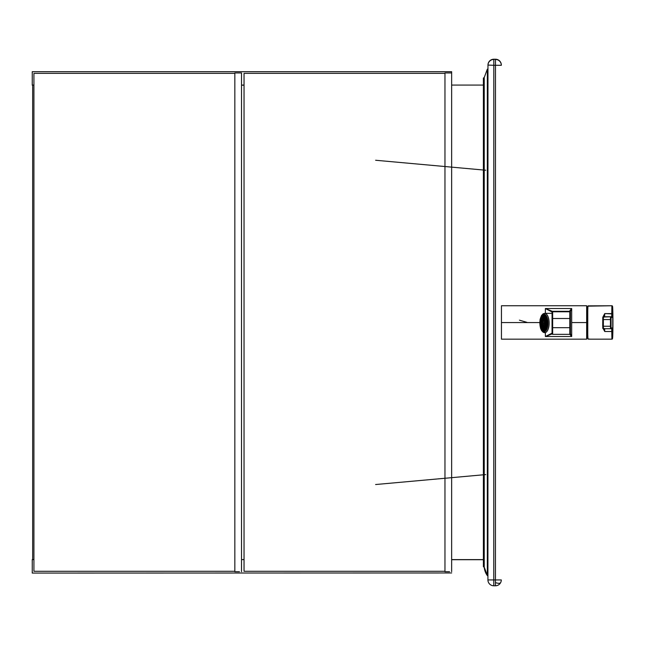 <?xml version="1.0" encoding="UTF-8"?>
<svg xmlns="http://www.w3.org/2000/svg" width="645" height="645" viewBox="0 0 645 645"><rect width="100%" height="100%" fill="white"/><g stroke="black" fill="none" stroke-linecap="round" stroke-linejoin="round"><path stroke-width="0.97" d="M495.449 582.548A5.845 2.386 -153.4 0 0 498.819 583.306A5.845 2.386 26.6 0 0 500.673 582.548A5.845 5.845 0 0 0 501.294 579.928L501.294 579.928A5.845 5.845 -0 0 1 495.449 585.781L495.449 579.936L487.926 579.936A5.845 5.845 -0 0 1 487.926 579.928L487.967 65.29A5.845 5.845 180 0 1 493.812 59.445L493.812 65.298L487.967 65.072L487.926 579.928A5.845 5.845 0 0 0 493.772 585.781L493.812 65.298L495.481 65.298L495.481 59.445L493.812 59.219A5.845 5.845 180 0 0 487.967 65.072M375.632 160.258L485.75 170.224M375.608 484.532L485.725 474.583M500.673 582.548L500.673 582.548A5.845 5.845 0 0 1 495.449 585.781L493.772 585.781A5.845 5.845 -0 0 1 487.926 579.936L487.926 579.702A5.845 5.845 -0 0 1 487.926 579.702L487.926 579.71A5.845 5.845 -0 0 0 487.926 579.742M495.481 59.219L495.481 59.445A5.845 5.845 180 0 1 501.334 65.29A5.845 5.845 0 0 0 501.334 65.29L501.334 65.29A5.845 5.845 180 0 0 501.334 65.29L501.334 65.064A5.845 5.845 180 0 0 495.481 59.219L493.812 59.219M501.334 65.298L495.481 65.298L495.449 579.936L501.294 579.928M449.557 571.712L444.961 571.704L449.557 571.712M444.961 571.704L444.961 72.941L451.645 72.941L451.645 571.704M32.669 85.172L32.25 85.172L32.25 71.7L451.645 71.7L451.645 85.067L483.395 85.067L451.645 85.067M244.036 85.172L241.528 85.172M32.25 85.067L33.919 85.067L32.669 85.067L32.669 559.602M241.528 85.067L244.036 85.067M451.645 559.602L483.395 559.602L451.645 559.602M483.395 559.707L451.645 559.707M234.844 73.361L33.919 73.361L33.919 571.293L234.844 571.293L33.919 571.293M444.961 73.361L244.036 73.361L244.036 571.293L444.961 571.293L244.036 571.293M483.395 78.021L484.226 77.537L487.322 69.184L484.226 77.537L483.395 78.021L483.395 566.632L484.226 567.116L483.395 566.745L484.226 567.229A16.706 16.706 -0 0 0 487.322 575.582L487.926 575.582M487.322 69.184L487.967 69.184L487.322 69.184L487.322 575.469L484.226 567.116L487.322 575.469L487.926 575.469L487.322 575.582M484.226 77.537L484.226 567.229M239.44 571.712L234.844 571.704L239.44 571.712M234.844 571.704L234.844 72.941L241.528 72.941L241.528 571.704M451.645 572.97L32.25 573.074L451.645 572.97M33.919 559.602L32.25 559.602L32.25 572.97M241.528 559.602L244.036 559.602M545.049 330.546A7.845 3.62 -90.2 0 0 545.501 330.764A7.845 3.62 89.8 0 1 545.049 330.546M543.759 330.554A7.522 3.475 89.8 0 1 540.292 323.016A7.522 3.475 89.8 0 1 543.735 315.51A7.522 3.475 89.8 0 1 543.759 315.51L545.67 315.51L543.759 315.51A7.522 3.475 89.8 0 1 547.234 323.072A7.522 3.475 89.8 0 1 543.791 330.554A7.522 3.475 89.8 0 1 543.759 330.554A7.522 3.475 -90.2 0 0 547.234 323.072A7.522 3.475 -90.2 0 0 543.759 315.51A7.522 3.475 -90.2 0 0 540.292 322.992A7.522 3.475 -90.2 0 0 543.759 330.554L545.791 330.546M545.581 329.16L545.581 329.16A7.103 3.281 89.8 0 1 545.517 329.24A7.103 3.281 89.8 0 1 544.799 329.877A7.103 3.281 89.8 0 1 544.719 329.926A7.103 3.281 89.8 0 1 543.945 330.135A7.103 3.281 89.8 0 1 543.872 330.135A7.103 3.281 89.8 0 1 543.098 329.901A7.103 3.281 89.8 0 1 543.025 329.861A7.103 3.281 89.8 0 1 542.308 329.2A7.103 3.281 89.8 0 1 542.235 329.119A7.103 3.281 89.8 0 1 541.623 328.079A7.103 3.281 89.8 0 1 541.566 327.966A7.103 3.281 89.8 0 1 541.091 326.62A7.103 3.281 89.8 0 1 541.05 326.475A7.103 3.281 89.8 0 1 540.752 324.911A7.103 3.281 89.8 0 1 540.736 324.749A7.103 3.281 89.8 0 1 540.631 323.072A7.103 3.281 89.8 0 1 540.631 322.992L540.631 322.903A7.103 3.281 89.8 0 1 540.736 321.234A7.103 3.281 89.8 0 1 540.752 321.073A7.103 3.281 89.8 0 1 541.05 319.517A7.103 3.281 89.8 0 1 541.091 319.372A7.103 3.281 89.8 0 1 541.566 318.041A7.103 3.281 89.8 0 1 541.623 317.921A7.103 3.281 89.8 0 1 542.002 317.227L541.808 317.09A7.272 3.354 -90.2 0 0 540.405 322.992A7.272 3.354 -90.2 0 0 542.131 329.361A7.272 3.354 -90.2 0 0 545.533 329.232A7.272 3.354 -90.2 0 0 545.71 328.974A7.272 3.354 -90.2 0 0 545.485 316.824A7.272 3.354 -90.2 0 0 541.808 317.09L542.002 317.227A7.103 3.281 -90.2 0 0 541.623 317.921A7.103 3.281 -90.2 0 0 541.566 318.041L542.106 319.219L541.566 318.041A7.103 3.281 -90.2 0 0 541.091 319.372A7.103 3.281 -90.2 0 0 541.05 319.517L541.695 320.323L541.05 319.517A7.103 3.281 -90.2 0 0 540.752 321.073A7.103 3.281 -90.2 0 0 540.736 321.234L541.429 321.645L540.736 321.234A7.103 3.281 -90.2 0 0 540.631 322.903L541.349 322.919L540.631 322.992A7.103 3.281 -90.2 0 0 540.631 323.072A7.103 3.281 -90.2 0 0 540.736 324.749L541.429 324.354L540.736 324.749A7.103 3.281 -90.2 0 0 540.752 324.911L541.518 324.911L540.752 324.911A7.103 3.281 -90.2 0 0 541.05 326.475L541.695 325.685L541.05 326.475A7.103 3.281 -90.2 0 0 541.091 326.62L542.018 326.612L541.091 326.62A7.103 3.281 -90.2 0 0 541.566 327.966L542.106 326.805L541.566 327.966A7.103 3.281 -90.2 0 0 541.623 328.079L542.518 328.079L541.623 328.079A7.103 3.281 -90.2 0 0 542.235 329.119L542.63 327.636L542.235 329.119A7.103 3.281 -90.2 0 0 542.308 329.2L543.106 329.2L542.308 329.2A7.103 3.281 -90.2 0 0 543.025 329.861L543.235 328.12L543.025 329.861A7.103 3.281 -90.2 0 0 543.098 329.901L543.872 329.901L543.098 329.901A7.103 3.281 -90.2 0 0 543.872 330.135L543.872 328.257L543.872 330.135A7.103 3.281 -90.2 0 0 543.945 330.135A7.103 3.281 -90.2 0 0 544.719 329.926L544.493 328.103A5.225 2.411 -90.2 0 0 544.574 328.063L544.799 329.877A7.103 3.281 -90.2 0 0 545.517 329.24L545.081 327.612A5.225 2.411 -90.2 0 0 545.146 327.523L545.581 329.16L545.146 327.523L545.92 327.523L545.146 327.523A5.225 2.411 89.8 0 1 545.081 327.612L545.517 329.24A7.103 3.281 -90.2 0 0 545.581 329.16M545.517 316.864A7.103 3.281 -90.2 0 0 544.799 316.203A7.103 3.281 -90.2 0 0 544.719 316.163A7.103 3.281 -90.2 0 0 543.945 315.929A7.103 3.281 -90.2 0 0 543.872 315.929L543.872 317.808A5.225 2.411 89.8 0 1 543.912 317.808A5.225 2.411 -90.2 0 0 543.888 317.808A5.225 2.411 -90.2 0 0 543.872 317.808L543.872 315.929A7.103 3.281 -90.2 0 0 543.098 316.139A7.103 3.281 -90.2 0 0 543.025 316.187L543.243 317.929L543.025 316.187A7.103 3.281 -90.2 0 0 542.308 316.816A7.103 3.281 -90.2 0 0 542.235 316.905L542.639 318.404L542.235 316.905A7.103 3.281 -90.2 0 0 542.002 317.227A7.103 3.281 89.8 0 1 542.235 316.905A7.103 3.281 89.8 0 1 542.308 316.816L542.703 318.324L542.308 316.816L543.106 316.816L542.308 316.816A7.103 3.281 89.8 0 1 543.025 316.187A7.103 3.281 89.8 0 1 543.098 316.139L543.316 317.896L543.098 316.139L543.872 316.139L543.098 316.139A7.103 3.281 89.8 0 1 543.872 315.929A7.103 3.281 89.8 0 1 543.945 315.929L543.945 317.808L543.945 315.929A7.103 3.281 89.8 0 1 544.719 316.163L544.493 317.977A5.225 2.411 89.8 0 1 544.574 318.017L544.799 316.203L544.574 318.017L545.21 318.017L544.574 318.017A5.225 2.411 -90.2 0 0 544.493 317.977L544.719 316.163A7.103 3.281 89.8 0 1 544.799 316.203A7.103 3.281 89.8 0 1 545.517 316.864L545.081 318.485A5.225 2.411 89.8 0 1 545.146 318.565L545.581 316.945L545.146 318.565L545.928 318.565L545.146 318.565A5.225 2.411 -90.2 0 0 545.081 318.485L545.517 316.864A7.103 3.281 89.8 0 1 545.541 316.897A7.103 3.281 -90.2 0 0 545.517 316.864M543.759 328.257A5.225 2.411 89.8 0 1 541.349 323.024A5.225 2.411 89.8 0 1 543.743 317.808A5.225 2.411 89.8 0 1 543.759 317.808L543.912 317.808A5.225 2.411 89.8 0 1 543.945 317.808L544.517 317.808L543.945 317.808A5.225 2.411 -90.2 0 0 543.912 317.808L543.759 317.808A5.225 2.411 89.8 0 1 546.17 323.064A5.225 2.411 89.8 0 1 543.783 328.257A5.225 2.411 89.8 0 1 543.759 328.257A5.225 2.411 -90.2 0 0 546.17 323.064A5.225 2.411 -90.2 0 0 543.759 317.808A5.225 2.411 -90.2 0 0 541.349 323A5.225 2.411 -90.2 0 0 543.759 328.257L543.945 330.135L543.945 328.257A5.225 2.411 -90.2 0 0 543.945 328.257L544.517 328.249L543.945 328.257A5.225 2.411 89.8 0 1 543.912 328.257A5.225 2.411 -90.2 0 0 543.928 328.257M543.759 318.646A4.386 2.024 -90.2 0 0 543.743 318.646A4.386 2.024 -90.2 0 0 541.736 323.024A4.386 2.024 -90.2 0 0 543.759 327.418L543.759 327.418A4.386 2.024 -90.2 0 0 543.775 327.418A4.386 2.024 -90.2 0 0 545.791 323.056A4.386 2.024 -90.2 0 0 543.759 318.646A4.386 2.024 89.8 0 1 545.791 323.056A4.386 2.024 89.8 0 1 543.759 327.418A4.386 2.024 89.8 0 1 541.736 323.008A4.386 2.024 89.8 0 1 543.759 318.646M543.848 327.418A4.386 2.024 89.8 0 1 543.84 327.418A4.386 2.024 -90.2 0 0 543.848 327.418L543.84 325.33L543.84 327.418M543.84 326.886L542.953 326.886A4.386 2.024 89.8 0 1 542.84 326.741A4.386 2.024 -90.2 0 0 542.953 326.886L543.413 325.193L542.953 326.886L543.84 326.886M543.219 325.322L542.187 325.33A4.386 2.024 89.8 0 1 542.122 325.072A4.386 2.024 -90.2 0 0 542.187 325.33L542.921 324.427L542.187 325.33L543.219 325.322M541.889 323.153A4.386 2.024 89.8 0 1 541.889 322.863L542.703 322.855L541.889 322.863A4.386 2.024 -90.2 0 0 541.889 323.153L542.703 323.161L541.889 323.153M542.122 320.944A4.386 2.024 89.8 0 1 542.187 320.694L543.211 320.686L542.187 320.694A4.386 2.024 -90.2 0 0 542.122 320.944L542.848 321.855L542.122 320.944M542.84 319.291A4.386 2.024 89.8 0 1 542.953 319.146L543.84 319.146L542.953 319.146A4.386 2.024 -90.2 0 0 542.84 319.291L543.284 320.976L542.84 319.291M543.92 325.33L543.767 325.33A2.298 1.064 89.8 0 1 543.759 325.33A2.298 1.064 89.8 0 1 542.703 323.016A2.298 1.064 89.8 0 1 543.751 320.734A2.298 1.064 89.8 0 1 543.759 320.734L543.912 320.734A2.298 1.064 -90.2 0 0 543.904 320.734A2.298 1.064 -90.2 0 0 543.896 320.734L543.759 320.734A2.298 1.064 -90.2 0 0 542.703 323.016A2.298 1.064 -90.2 0 0 543.759 325.33A2.298 1.064 -90.2 0 0 544.823 323.048A2.298 1.064 -90.2 0 0 543.759 320.734A2.298 1.064 89.8 0 1 544.823 323.04A2.298 1.064 89.8 0 1 543.767 325.33L543.912 325.33A2.298 1.064 -90.2 0 0 543.92 325.33A2.298 1.064 -90.2 0 0 543.977 325.322A2.298 1.064 89.8 0 1 543.912 325.33M543.759 321.234L543.759 321.234A1.798 0.83 -90.2 0 0 542.929 323.032A1.798 0.83 -90.2 0 0 543.759 324.83L543.759 324.83A1.798 0.83 -90.2 0 0 543.767 324.83A1.798 0.83 -90.2 0 0 544.59 323.04A1.798 0.83 -90.2 0 0 543.759 321.234A1.798 0.83 89.8 0 1 544.59 323.04A1.798 0.83 89.8 0 1 543.759 324.83A1.798 0.83 89.8 0 1 542.929 323.024A1.798 0.83 89.8 0 1 543.759 321.234M543.267 323.226A1.798 0.83 89.8 0 1 543.267 322.814L543.735 322.806L543.267 322.814A1.798 0.83 -90.2 0 0 543.267 323.226L543.735 323.234L543.267 323.226M543.912 323.467L544.098 322.597L543.711 323.032L544.332 324.346L544.267 323.258L543.912 323.467M544.461 324L544.267 323.258L544.461 324M544.582 322.806L544.098 322.597L544.461 322.073L544.582 322.806M543.735 322.806L543.267 322.814L543.735 322.814M544.332 321.726L544.098 322.597L544.332 321.726M545.783 323.201L544.969 323.193A2.298 1.064 -90.2 0 0 544.969 322.895L545.783 322.895L544.969 322.895A2.298 1.064 89.8 0 1 544.969 323.193L545.783 323.201M544.791 324.314L545.517 325.233L544.791 324.314A2.298 1.064 -90.2 0 0 544.864 324.064A2.298 1.064 89.8 0 1 544.791 324.314M545.581 324.975L544.864 324.064L545.581 324.975M545.735 324.064L544.864 324.064L545.735 324.064M544.38 325.096L544.823 326.773L544.38 325.096A2.298 1.064 -90.2 0 0 544.501 324.951A2.298 1.064 89.8 0 1 544.38 325.096M544.936 326.612L544.501 324.951L544.936 326.612M545.291 324.951L544.501 324.951L545.291 324.951M543.977 327.394L543.977 325.322L543.977 327.394M544.444 325.322L543.977 325.322L544.444 325.322M543.284 325.08L542.84 326.741L543.284 325.08M542.848 324.177L542.122 325.072L542.848 324.177M545.726 322.024L544.864 322.024A2.298 1.064 -90.2 0 0 544.791 321.766A2.298 1.064 89.8 0 1 544.864 322.024L545.581 321.129L544.864 322.024L545.726 322.024M545.315 321.121L544.501 321.129A2.298 1.064 -90.2 0 0 544.38 320.976A2.298 1.064 89.8 0 1 544.501 321.129L544.936 319.477L544.501 321.129L545.315 321.121M544.444 320.734L543.977 320.742A2.298 1.064 -90.2 0 0 543.912 320.734A2.298 1.064 89.8 0 1 543.912 320.734A2.298 1.064 89.8 0 1 543.977 320.742L543.977 318.67L543.977 320.742L544.444 320.734M541.349 323.081L540.631 323.072L541.349 323.081M541.453 321.492L540.752 321.073L541.453 321.492M541.526 321.073L540.752 321.073L541.526 321.073M541.736 320.186L541.091 319.372L541.736 320.186M542.034 319.372L541.091 319.372L542.034 319.372M542.163 319.106L541.623 317.921L542.163 319.106M542.51 317.921L541.623 317.921L542.51 317.921M546.178 318.025L545.589 319.299A5.225 2.411 89.8 0 1 545.646 319.42L546.234 318.146L545.646 319.42L546.662 319.42L545.646 319.42A5.225 2.411 -90.2 0 0 545.589 319.299L546.178 318.025M546.686 319.501L545.976 320.372A5.225 2.411 89.8 0 1 546.017 320.517L546.726 319.646L546.017 320.517L546.904 320.517L546.017 320.517A5.225 2.411 -90.2 0 0 545.976 320.372L546.686 319.501M547 321.186L546.226 321.629A5.225 2.411 89.8 0 1 546.25 321.791L547.024 321.355L546.25 321.791A5.225 2.411 -90.2 0 0 546.226 321.629L547 321.186M547.121 322.976L546.323 322.976L547.121 322.976M547.121 323.153L546.323 322.976L547.121 323.153M547.065 324.33L546.25 324.33L547.024 324.79L546.25 324.33L547.065 324.33M547 324.951L546.226 324.491A5.225 2.411 -90.2 0 0 546.25 324.33A5.225 2.411 89.8 0 1 546.226 324.491L547 324.951M546.912 325.596L546.017 325.596L546.726 326.491L546.017 325.596L546.912 325.596M546.686 326.636L545.976 325.741A5.225 2.411 -90.2 0 0 546.017 325.596A5.225 2.411 89.8 0 1 545.976 325.741L546.686 326.636M546.67 326.684L545.646 326.684L546.234 327.974L545.646 326.684L546.67 326.684M546.178 328.095L545.589 326.805A5.225 2.411 -90.2 0 0 545.646 326.684A5.225 2.411 89.8 0 1 545.589 326.805L546.178 328.095M545.202 328.055L544.574 328.063L545.202 328.055M543.316 328.16L543.098 329.901L543.316 328.16M542.703 327.708L542.308 329.2L542.703 327.708M542.163 326.918L541.623 328.079L542.163 326.918M541.736 325.822L541.091 326.62L541.736 325.822M541.453 324.516L540.752 324.911L541.453 324.516M542.703 322.855L541.889 322.863L542.703 322.871M542.921 321.613L542.187 320.694L542.921 321.613M543.413 320.863L542.953 319.146L543.413 320.863M543.84 318.654L543.84 320.734L543.84 318.654M544.823 319.315L544.38 320.976L544.823 319.315M545.517 320.871L544.791 321.766L545.517 320.871M545.783 322.895L544.969 322.895L545.783 322.911M544.993 315.51A7.845 3.62 89.8 0 1 545.444 315.284A7.845 3.62 -90.2 0 0 544.993 315.51M544.799 329.877L544.574 328.063A5.225 2.411 89.8 0 1 544.493 328.103L544.719 329.926A7.103 3.281 -90.2 0 0 544.799 329.877M543.816 330.554L545.718 330.546M545.71 328.974A7.272 3.354 89.8 0 1 542.227 329.474A7.272 3.354 89.8 0 1 540.405 322.992A7.272 3.354 89.8 0 1 541.808 317.09A7.272 3.354 89.8 0 1 546.492 318.84A7.272 3.354 89.8 0 1 545.71 328.974M588.176 339.085L588.014 338.988A16.706 0.46 -90 0 1 587.627 322.565A16.706 0.46 -90 0 1 588.014 305.956L611.912 305.754A16.706 0.46 -90 0 1 611.92 305.754A0.589 0.589 76.4 0 1 612.5 306.311A334.392 334.255 76.4 0 1 612.5 338.617A16.149 0.443 90 0 0 612.742 335.779A16.149 0.443 -90 0 1 612.5 338.617A0.589 0.589 76.4 0 1 611.912 339.173L611.807 331.506L604.736 331.506L604.075 328.378L604.736 331.506L602.849 327.966L604.736 331.506L604.639 328.732L604.736 331.506L611.807 331.506L611.718 328.442L611.912 339.173A0.589 0.589 -103.6 0 0 612.5 338.617L612.403 331.208L611.807 331.506L612.403 331.208L612.307 327.862A0.589 0.589 76.4 0 1 611.718 328.442M587.764 338.738A16.456 0.452 -90 0 1 587.385 322.565A16.456 0.452 -90 0 1 587.764 306.206A16.456 0.452 90 0 0 587.385 322.565A16.456 0.452 90 0 0 587.764 338.738L588.99 339.165L588.224 339.101M589.732 339.101L588.014 338.988A16.706 0.46 90 0 1 587.627 322.565A16.706 0.46 90 0 1 588.014 305.956L587.764 306.206M610.501 328.732L610.638 328.716A0.589 0.589 -103.6 0 0 611.089 328.16L611.057 326.249L611.089 328.16L612.307 327.862L612.5 338.617A334.392 334.255 -103.6 0 0 612.5 306.311L612.307 317.316L611.089 317.614L611.057 319.549A334.392 334.255 76.4 0 1 611.057 326.249L610.46 326.249A333.804 333.675 -103.6 0 0 610.46 319.565L603.293 319.557L610.46 319.565L610.501 317.042A0.589 0.589 76.4 0 1 611.089 317.614L612.307 317.316A0.589 0.589 -103.6 0 0 611.718 316.743A0.589 0.589 76.4 0 1 612.307 317.316L611.879 305.819L611.718 316.743L603.357 317.042L611.718 316.743L604.583 316.743L611.718 316.743L611.807 313.607L604.736 313.599L604.067 316.848L604.736 313.599L604.583 316.743A0.589 0.589 -103.6 0 0 604.446 316.76A0.589 0.589 76.4 0 1 604.583 316.743L603.357 317.042A0.589 0.589 -103.6 0 0 603.22 317.058A0.589 0.589 76.4 0 1 603.357 317.042L603.293 319.557L602.72 319.557L603.293 319.557L603.293 326.241L610.46 326.249L610.501 328.732L603.357 328.732L610.501 328.732A0.589 0.589 -103.6 0 0 610.638 328.716L611.855 328.426A0.589 0.589 -103.6 0 0 612.307 327.862L611.089 328.16A0.589 0.589 76.4 0 1 610.501 328.732L610.46 326.249L603.293 326.241L602.72 326.241L603.293 326.241L603.357 328.732A0.589 0.589 76.4 0 1 602.777 328.152A0.589 0.589 -103.6 0 0 603.357 328.732L603.357 317.042L604.583 316.743L604.736 313.599L602.849 317.163A16.706 0.46 90 0 0 602.849 317.34A16.706 0.46 -90 0 1 602.849 317.163L604.736 313.599L612.403 313.897L612.5 306.311A16.149 0.443 -90 0 1 612.75 309.149A16.149 0.443 90 0 0 612.5 306.311A0.589 0.589 -103.6 0 0 611.912 305.754A16.706 0.46 90 0 0 611.912 305.754L588.167 305.851M587.772 338.786L587.772 306.157L611.912 305.754L612.75 309.149A16.149 0.443 -90 0 1 612.742 335.779L612.75 309.149M603.357 328.732L602.72 326.241L602.777 317.622L602.777 328.152M602.72 319.557L603.22 317.058A0.589 0.589 -103.6 0 0 602.777 317.622A0.589 0.589 76.4 0 1 603.22 317.058L604.446 316.76M604.075 316.687L604.034 317.147M612.742 335.779L612.049 339.157L588.99 339.165M611.089 317.614A0.589 0.589 -103.6 0 0 610.501 317.042L610.46 319.565L611.057 319.549L611.089 317.614M610.46 326.249L611.057 326.249A334.392 334.255 -103.6 0 0 611.057 319.549L610.46 319.565A333.804 333.675 76.4 0 1 610.46 326.249M543.945 331.869A0.839 0.742 90.7 0 0 544.686 332.699A9.667 4.467 -90.2 0 0 544.719 332.699A9.667 4.467 -90.2 0 0 549.153 323.048A9.667 4.467 -90.2 0 0 544.686 313.357A0.839 0.742 90.7 0 0 543.945 314.196A8.837 4.08 89.8 0 1 548.024 323.081A8.837 4.08 89.8 0 1 543.945 331.869A8.837 4.08 89.8 0 1 539.865 322.976A8.837 4.08 89.8 0 1 543.945 314.196A0.839 0.742 -89.3 0 1 544.686 313.357A9.667 4.467 89.8 0 1 549.153 323.048A9.667 4.467 89.8 0 1 544.719 332.699A9.667 4.467 89.8 0 1 544.702 332.699L544.678 332.699A0.839 0.742 -89.3 0 1 543.945 331.869A8.837 4.08 -90.2 0 0 548.024 323.081A8.837 4.08 -90.2 0 0 543.945 314.196A8.837 4.08 -90.2 0 0 539.865 322.976A8.837 4.08 -90.2 0 0 543.945 331.869M543.945 314.615A8.417 3.886 -90.2 0 0 543.92 314.615A8.417 3.886 -90.2 0 0 540.059 322.984A8.417 3.886 -90.2 0 0 543.945 331.449L543.945 331.449A8.417 3.886 -90.2 0 0 543.977 331.449A8.417 3.886 -90.2 0 0 547.831 323.048A8.417 3.886 -90.2 0 0 543.945 314.615A8.417 3.886 89.8 0 1 547.831 323.081A8.417 3.886 89.8 0 1 543.945 331.449A8.417 3.886 89.8 0 1 540.059 322.984A8.417 3.886 89.8 0 1 543.945 314.615M552.047 313.333L544.654 313.357A9.667 4.467 89.8 0 1 544.686 313.357A9.667 4.467 -90.2 0 0 544.654 313.357L543.179 313.776L541.502 315.534L540.115 319.356L539.776 323L540.526 328.224L541.574 330.579L543.243 332.288L544.678 332.699M571.68 322.565L586.668 322.565L586.668 305.746L501.447 305.746L501.447 322.565L539.776 322.565L501.447 322.565L501.447 339.165L586.668 339.165L586.668 322.565L571.68 322.565L571.68 336.513L545.364 336.513L545.364 332.699L545.364 336.513L552.313 333.852L545.364 336.513L571.68 336.513L570.422 333.715L570.422 327.692L570.422 333.707A0.629 0.613 180 0 1 570.325 334.037A0.629 0.613 0 0 0 570.422 333.715L571.68 336.513L571.68 308.52L571.68 322.565M570.422 318.501L570.422 327.692L570.422 318.501L569.801 318.501L569.801 311.777L569.801 318.501L570.422 318.501L570.422 312.398A0.629 0.629 180 0 0 569.801 311.777L569.801 311.301L552.313 311.301A0.629 0.605 91.4 0 0 551.717 311.825L545.364 308.52L552.313 311.301L569.801 311.301L571.68 308.52L545.364 308.52L551.717 311.825A0.629 0.605 -88.6 0 1 552.313 311.301L545.364 308.52L545.364 313.357L545.364 308.52L571.68 308.52L569.801 310.777A0.629 0.605 -0 0 1 570.422 311.382L570.422 318.501L570.422 311.382L571.68 308.52L570.422 311.382A0.629 0.605 180 0 0 569.801 310.777L569.801 311.301A0.629 0.629 -0 0 1 570.422 311.922A0.629 0.629 180 0 0 569.801 311.301L569.801 311.777A0.629 0.629 -0 0 1 570.422 312.398L570.422 333.231M519.443 320.17L526.957 322.347M569.801 334.336L552.668 334.336L552.668 318.501L552.668 327.692L569.801 327.692L569.801 318.501L552.668 318.501L552.313 311.301L552.668 311.777L569.801 311.777L552.668 311.777L552.668 318.501L569.801 318.501L569.801 327.692L570.422 327.692L569.801 327.692L569.801 334.328A0.629 0.629 180 0 0 570.422 333.707L569.801 334.336L569.801 327.692L552.668 327.692L552.668 334.336L569.801 334.328L571.68 336.513L569.801 334.32M586.668 322.347L586.668 339.165M551.717 333.328L545.364 336.513L551.717 333.328A0.629 0.605 91.4 0 0 552.047 333.788A0.629 0.605 -88.6 0 1 551.717 333.328L551.717 333.328M552.047 333.731A0.629 0.629 -0 0 1 552.047 333.723L552.047 333.723A0.629 0.629 -0 0 1 552.047 333.707L552.047 333.707A0.629 0.629 180 0 0 552.668 334.328M552.668 327.692L552.047 327.692L552.047 333.707L552.047 327.692L552.668 327.692M552.668 318.501L552.047 318.501L552.047 327.692L552.047 318.501L552.668 318.501M552.668 311.777A0.629 0.629 180 0 0 552.047 312.398L552.047 318.501L552.047 312.398A0.629 0.629 -0 0 1 552.668 311.777M552.668 311.317A0.629 0.629 180 0 0 552.047 311.938L552.047 312.398L552.047 311.938A0.629 0.629 -0 0 1 552.668 311.317M586.861 337.617A16.706 16.706 180 0 0 587.635 337.23L586.861 337.617L586.861 322.548L586.861 337.617M587.635 307.673L586.861 307.036L586.861 322.556L586.861 307.286A16.706 16.706 -0 0 1 587.635 307.673A16.706 16.706 180 0 0 586.861 307.286L586.861 337.867M495.449 585.781L493.772 585.781M543.735 315.51L545.735 315.51M588.224 305.835L587.772 306.165M552.668 334.336L552.047 333.707"/></g></svg>
